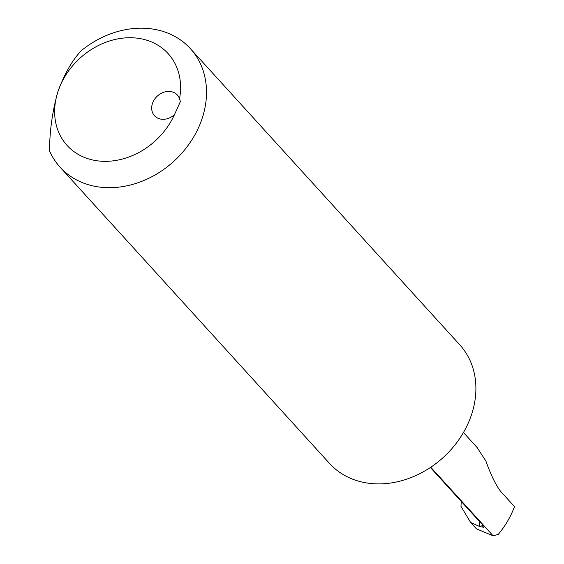 <?xml version="1.0" encoding="UTF-8"?>
<svg xmlns="http://www.w3.org/2000/svg" width="564" height="564" viewBox="0 0 564 564"><rect width="100%" height="100%" fill="white"/><g stroke="black" fill="none" stroke-linecap="round" stroke-linejoin="round"><path stroke-width="0.85" d="M463.446 432.51L477.109 447.527L485.851 460.95C490.715 474.571 495.58 484.638 500.451 491.152L514.509 506.613C510.54 517.033 505.118 526.29 498.252 534.383L493.126 535.8L483.581 525.303L481.769 525.19L483.743 527.291L479.83 526.586L470.63 522.468L460.978 506.359L461.225 501.41M190.421 48.68L459.808 344.872A88.083 72.15 137.7 0 1 443.191 457.517A88.083 72.15 137.7 0 1 329.489 463.404L60.101 167.205A88.083 72.15 137.7 0 1 49.491 150.785C49.695 130.714 52.438 111.221 57.725 92.313C64.035 74.61 71.882 60.729 81.251 50.668A88.083 72.15 137.7 0 1 190.421 48.68A88.083 72.15 137.7 0 1 173.804 161.318A88.083 72.15 137.7 0 1 60.101 167.205M179.514 98.763A68.265 55.914 -42.3 0 0 133.167 37.809A68.265 55.914 -42.3 0 0 57.725 92.313A68.265 55.914 -42.3 0 0 94.301 160.324A68.265 55.914 -42.3 0 0 174.48 114.626L180.431 101.457L179.514 98.763A15.411 12.627 -42.3 0 0 177.307 94.985A15.411 12.627 -42.3 0 0 157.412 96.014A15.411 12.627 -42.3 0 0 154.501 115.726A15.411 12.627 -42.3 0 0 174.48 114.626M430.388 467.5L480.309 522.398A30.83 25.253 -42.3 0 0 483.581 525.303L430.776 467.239M493.126 535.8L476.418 528.835L470.63 522.468M498.47 534.623L498.752 533.805M479.83 526.586L479.111 521.08"/></g></svg>
